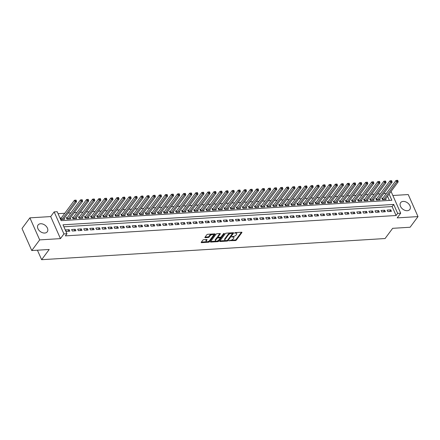 <?xml version="1.0" encoding="UTF-8"?>
<svg xmlns="http://www.w3.org/2000/svg" width="440" height="440" viewBox="0 0 440 440"><rect width="100%" height="100%" fill="white"/><g stroke="black" fill="none" stroke-linecap="round" stroke-linejoin="round"><path stroke-width="0.66" d="M228.866 240.697L235.389 240.576A0.721 0.33 156.1 0 0 236.297 240.119L241.879 232.595A0.721 0.33 156.1 0 0 241.945 232.337A0.721 0.33 156.1 0 0 241.593 232.21L235.268 232.601L234.591 233.096L235.653 233.134A2.305 1.056 156.1 0 1 236.764 233.541A2.305 1.056 156.1 0 1 236.566 234.355L236.099 234.982A2.305 1.056 156.1 0 1 233.2 236.44L231.748 236.808L232.766 237.023A2.305 1.056 156.1 0 1 233.882 237.43A2.305 1.056 156.1 0 1 233.679 238.244L233.216 238.871A2.305 1.056 156.1 0 1 230.318 240.328L228.866 240.697M44.732 233.041A5.72 3.949 36.6 0 0 47.267 231.798A5.72 3.949 36.6 0 0 46.437 226.551A5.72 3.949 36.6 0 0 40.612 223.746A5.72 3.949 36.6 0 0 38.082 224.983A5.72 3.949 36.6 0 0 38.913 230.23A5.72 3.949 36.6 0 0 44.732 233.041M407.286 210.705A5.72 3.949 36.6 0 0 409.822 209.468A5.72 3.949 36.6 0 0 408.991 204.221A5.72 3.949 36.6 0 0 403.167 201.416A5.72 3.949 36.6 0 0 400.637 202.653A5.72 3.949 36.6 0 0 401.467 207.9A5.72 3.949 36.6 0 0 407.286 210.705M203.72 239.712A0.721 0.33 156.1 0 0 202.813 240.163L201.245 242.275A0.721 0.33 156.1 0 0 201.185 242.534A0.721 0.33 156.1 0 0 201.531 242.66L208.56 242.226A0.721 0.33 156.1 0 0 209.468 241.769L215.05 234.245A0.721 0.33 156.1 0 0 215.111 233.992A0.721 0.33 156.1 0 0 214.764 233.865L207.735 234.295A0.721 0.33 156.1 0 0 206.828 234.751L204.936 237.303A0.721 0.33 156.1 0 0 204.875 237.556A0.721 0.33 156.1 0 0 205.222 237.683L208.23 237.496A0.721 0.33 156.1 0 0 209.138 237.045L210.073 235.78A1.925 0.886 156.1 0 1 211.921 234.657A1.925 0.886 156.1 0 1 213.428 234.9A1.925 0.886 156.1 0 1 213.263 235.582L209.583 240.537A1.925 0.886 156.1 0 1 207.74 241.654A1.925 0.886 156.1 0 1 206.234 241.417A1.925 0.886 156.1 0 1 206.399 240.735L207.009 239.905A0.721 0.33 156.1 0 0 207.075 239.652A0.721 0.33 156.1 0 0 206.729 239.525L203.72 239.712M31.768 250.547L22 228.503L29.898 217.855L39.672 239.899L31.768 250.547L49.214 249.475L41.63 259.694L385.072 238.541L392.656 228.322L410.102 227.244L418 216.596L397.216 217.877L400.692 213.191L397.661 213.378L396.083 215.507L65.384 235.879L66.963 233.745L63.927 233.931L54.159 211.893L57.195 211.706L61.155 220.638L391.853 200.272L389.114 194.09M39.672 239.899L60.451 238.618L63.927 233.931M219.769 241.137A0.721 0.33 156.1 0 0 219.709 241.389A0.721 0.33 156.1 0 0 220.055 241.516L227.084 241.087A0.721 0.33 156.1 0 0 227.986 240.631L233.574 233.107A0.721 0.33 156.1 0 0 233.635 232.848A0.721 0.33 156.1 0 0 233.288 232.722L226.259 233.156A0.721 0.33 156.1 0 0 225.352 233.613L219.769 241.137M217.822 241.654L210.793 242.088A0.721 0.33 156.1 0 1 210.447 241.962A0.721 0.33 156.1 0 1 210.507 241.709L216.09 234.179A0.721 0.33 156.1 0 1 216.997 233.728L220.006 233.541A0.721 0.33 156.1 0 1 220.352 233.668A0.721 0.33 156.1 0 1 220.292 233.921L218.026 236.973A0.721 0.33 156.1 0 0 217.965 237.232A0.721 0.33 156.1 0 0 218.312 237.358L220.308 237.232A0.721 0.33 156.1 0 0 221.21 236.781L223.57 233.602L224.406 233.552L218.73 241.203A0.721 0.33 156.1 0 1 217.822 241.654L217.558 241.06L216.86 241.104M418 216.596L408.232 194.552L392.854 195.498M61.32 217.921L60.258 217.987L60.918 219.472L64.559 219.252L64.18 218.394M67.386 217.547L66.325 217.613L66.985 219.098L70.626 218.878L70.246 218.02M73.458 217.173L72.391 217.239L73.051 218.724L76.692 218.504L76.318 217.646M79.525 216.799L78.463 216.865L79.123 218.35L82.764 218.13L82.385 217.272M85.591 216.425L84.529 216.491L85.189 217.982L88.831 217.756L88.451 216.898M91.658 216.051L90.596 216.117L91.256 217.608L94.897 217.382L94.517 216.524M97.73 215.677L96.663 215.743L97.323 217.234L100.964 217.008L100.584 216.15M103.796 215.303L102.734 215.369L103.395 216.86L107.036 216.634L106.656 215.776M109.863 214.929L108.801 214.995L109.461 216.486L113.102 216.26L112.722 215.402M115.929 214.555L114.868 214.621L115.528 216.112L119.169 215.886L118.789 215.034M121.996 214.181L120.934 214.247L121.594 215.738L125.235 215.512L124.856 214.66M128.067 213.807L127.006 213.873L127.666 215.364L131.307 215.138L130.928 214.286M134.134 213.433L133.072 213.499L133.733 214.99L137.374 214.764L136.994 213.912M140.201 213.059L139.139 213.125L139.799 214.615L143.44 214.39L143.061 213.538M146.267 212.685L145.206 212.751L145.865 214.242L149.507 214.016L149.127 213.164M152.339 212.311L151.278 212.377L151.938 213.868L155.579 213.642L155.199 212.79M158.406 211.937L157.344 212.003L158.004 213.494L161.645 213.268L161.266 212.416M164.472 211.563L163.411 211.629L164.071 213.12L167.712 212.894L167.332 212.042M170.538 211.189L169.477 211.255L170.137 212.746L173.778 212.52L173.399 211.668M176.611 210.821L175.549 210.881L176.209 212.372L179.85 212.146L179.471 211.294M182.677 210.447L181.615 210.507L182.276 211.998L185.917 211.772L185.537 210.92M188.744 210.073L187.682 210.133L188.342 211.624L191.983 211.404L191.604 210.546M194.81 209.698L193.749 209.764L194.409 211.25L198.049 211.03L197.67 210.172M200.882 209.325L199.821 209.391L200.481 210.876L204.122 210.656L203.742 209.798M206.948 208.951L205.887 209.017L206.547 210.502L210.188 210.281L209.809 209.424M213.015 208.577L211.954 208.643L212.614 210.128L216.255 209.907L215.875 209.049M219.082 208.203L218.02 208.269L218.68 209.759L222.321 209.534L221.941 208.676M225.154 207.829L224.092 207.895L224.752 209.385L228.393 209.16L228.014 208.302M231.22 207.455L230.159 207.521L230.819 209.011L234.46 208.786L234.08 207.928M237.287 207.081L236.225 207.147L236.885 208.637L240.526 208.412L240.147 207.554M243.353 206.707L242.292 206.773L242.952 208.263L246.593 208.038L246.213 207.18M249.425 206.333L248.364 206.399L249.024 207.889L252.665 207.663L252.285 206.811M255.492 205.959L254.43 206.024L255.09 207.515L258.731 207.29L258.352 206.437M261.558 205.585L260.497 205.651L261.156 207.141L264.798 206.916L264.418 206.063M267.625 205.211L266.563 205.277L267.223 206.767L270.864 206.542L270.485 205.689M273.697 204.837L272.635 204.903L273.295 206.393L276.936 206.168L276.557 205.315M279.763 204.463L278.702 204.529L279.362 206.019L283.002 205.794L282.623 204.941M285.83 204.089L284.768 204.155L285.428 205.645L289.069 205.42L288.69 204.567M291.896 203.715L290.834 203.781L291.495 205.271L295.136 205.046L294.756 204.193M297.968 203.34L296.907 203.406L297.567 204.897L301.208 204.672L300.828 203.819M304.034 202.966L302.973 203.032L303.633 204.523L307.274 204.298L306.895 203.445M310.101 202.598L309.04 202.659L309.7 204.149L313.341 203.924L312.961 203.071M316.168 202.224L315.106 202.285L315.766 203.775L319.407 203.549L319.027 202.697M322.24 201.85L321.178 201.916L321.838 203.401L325.479 203.181L325.1 202.323M328.306 201.476L327.245 201.542L327.905 203.027L331.546 202.807L331.166 201.949M334.373 201.102L333.311 201.168L333.971 202.653L337.612 202.433L337.233 201.575M340.439 200.728L339.377 200.794L340.038 202.279L343.679 202.059L343.299 201.201M346.511 200.354L345.45 200.42L346.11 201.905L349.75 201.685L349.371 200.827M352.577 199.98L351.516 200.046L352.176 201.537L355.817 201.311L355.438 200.453M358.644 199.606L357.583 199.672L358.243 201.163L361.884 200.937L361.504 200.079M364.711 199.232L363.649 199.298L364.309 200.788L367.95 200.563L367.57 199.705M370.783 198.858L369.721 198.924L370.381 200.415L374.022 200.189L373.643 199.331M376.849 198.484L375.788 198.55L376.448 200.041L380.089 199.815L379.709 198.957M387.794 211.58L391.435 211.354L390.775 209.869L387.134 210.089L387.794 211.58M381.728 211.954L385.368 211.728L384.709 210.243L381.068 210.463L381.728 211.954M375.661 212.328L379.302 212.102L378.642 210.617L375.001 210.837L375.661 212.328M369.589 212.702L373.23 212.476L372.57 210.986L368.929 211.211L369.589 212.702M363.523 213.076L367.164 212.85L366.504 211.36L362.863 211.585L363.523 213.076M357.456 213.45L361.097 213.224L360.437 211.734L356.796 211.959L357.456 213.45M351.389 213.823L355.031 213.598L354.37 212.108L350.73 212.333L351.389 213.823M345.318 214.198L348.959 213.972L348.298 212.482L344.658 212.707L345.318 214.198M339.251 214.572L342.892 214.346L342.232 212.856L338.591 213.081L339.251 214.572M333.185 214.946L336.826 214.72L336.166 213.23L332.525 213.455L333.185 214.946M327.118 215.32L330.759 215.094L330.099 213.604L326.458 213.829L327.118 215.32M321.046 215.694L324.687 215.468L324.027 213.978L320.386 214.203L321.046 215.694M314.98 216.068L318.62 215.842L317.961 214.352L314.32 214.577L314.98 216.068M308.913 216.441L312.554 216.216L311.894 214.726L308.253 214.951L308.913 216.441M302.847 216.816L306.488 216.59L305.827 215.1L302.187 215.325L302.847 216.816M296.775 217.19L300.416 216.964L299.756 215.474L296.115 215.699L296.775 217.19M290.708 217.558L294.349 217.338L293.689 215.848L290.048 216.073L290.708 217.558M284.642 217.932L288.283 217.712L287.623 216.222L283.982 216.447L284.642 217.932M278.575 218.306L282.216 218.086L281.556 216.596L277.915 216.821L278.575 218.306M272.503 218.68L276.144 218.46L275.484 216.97L271.843 217.195L272.503 218.68M266.437 219.054L270.078 218.834L269.418 217.344L265.777 217.564L266.437 219.054M260.37 219.428L264.011 219.203L263.351 217.718L259.71 217.938L260.37 219.428M254.304 219.802L257.945 219.577L257.285 218.091L253.644 218.312L254.304 219.802M248.232 220.176L251.873 219.951L251.213 218.466L247.572 218.686L248.232 220.176M242.165 220.55L245.806 220.325L245.146 218.84L241.505 219.06L242.165 220.55M236.099 220.924L239.74 220.698L239.08 219.208L235.439 219.434L236.099 220.924M230.032 221.298L233.673 221.073L233.013 219.582L229.372 219.808L230.032 221.298M223.96 221.672L227.601 221.447L226.941 219.956L223.3 220.181L223.96 221.672M217.894 222.046L221.535 221.821L220.875 220.33L217.234 220.556L217.894 222.046M211.827 222.42L215.468 222.195L214.808 220.704L211.167 220.93L211.827 222.42M205.761 222.794L209.402 222.569L208.742 221.078L205.101 221.304L205.761 222.794M199.689 223.168L203.33 222.943L202.67 221.452L199.029 221.678L199.689 223.168M193.622 223.542L197.263 223.316L196.603 221.826L192.962 222.052L193.622 223.542M187.556 223.916L191.197 223.691L190.537 222.2L186.896 222.426L187.556 223.916M181.489 224.29L185.13 224.065L184.47 222.574L180.829 222.799L181.489 224.29M175.417 224.664L179.058 224.439L178.398 222.948L174.757 223.174L175.417 224.664M169.351 225.038L172.992 224.813L172.332 223.322L168.691 223.548L169.351 225.038M163.284 225.407L166.925 225.187L166.265 223.696L162.624 223.922L163.284 225.407M157.218 225.781L160.859 225.561L160.198 224.07L156.558 224.296L157.218 225.781M151.146 226.155L154.787 225.935L154.127 224.444L150.486 224.67L151.146 226.155M145.079 226.529L148.72 226.309L148.06 224.818L144.419 225.044L145.079 226.529M139.013 226.903L142.654 226.683L141.994 225.192L138.353 225.418L139.013 226.903M132.946 227.277L136.587 227.051L135.927 225.566L132.286 225.786L132.946 227.277M126.874 227.651L130.515 227.425L129.855 225.94L126.214 226.16L126.874 227.651M120.808 228.025L124.449 227.799L123.789 226.314L120.148 226.534L120.808 228.025M114.741 228.399L118.382 228.173L117.722 226.688L114.081 226.908L114.741 228.399M108.675 228.773L112.316 228.547L111.656 227.062L108.014 227.282L108.675 228.773M102.603 229.147L106.243 228.921L105.584 227.431L101.943 227.656L102.603 229.147M96.536 229.521L100.177 229.295L99.517 227.805L95.876 228.03L96.536 229.521M90.47 229.895L94.111 229.669L93.451 228.179L89.809 228.404L90.47 229.895M84.403 230.269L88.044 230.043L87.384 228.553L83.743 228.778L84.403 230.269M78.331 230.643L81.972 230.417L81.312 228.927L77.671 229.152L78.331 230.643M72.264 231.017L75.906 230.791L75.246 229.301L71.605 229.526L72.264 231.017M396.083 215.507L392.117 206.569L63.877 226.787M69.179 229.674L65.538 229.9L66.198 231.391L69.839 231.165L69.179 229.674L67.991 231.281M386.331 193.507L383.664 193.628M380.298 193.837L377.597 194.002M374.231 194.211L371.531 194.376M368.165 194.585L365.459 194.75M362.093 194.953L359.392 195.124M356.026 195.327L353.326 195.498M349.959 195.701L347.259 195.872M343.893 196.075L341.187 196.246M337.821 196.449L335.12 196.62M331.755 196.823L329.054 196.994M325.688 197.197L322.988 197.362M319.622 197.571L316.921 197.736M313.55 197.945L310.849 198.11M307.483 198.319L304.783 198.484M301.416 198.693L298.716 198.858M295.35 199.067L292.65 199.232M289.278 199.441L286.577 199.606M283.212 199.815L280.511 199.98M277.145 200.189L274.445 200.354M271.079 200.563L268.378 200.728M265.007 200.937L262.306 201.102M258.94 201.311L256.24 201.476M252.874 201.685L250.173 201.85M246.807 202.059L244.107 202.224M240.735 202.433L238.035 202.598M234.669 202.807L231.968 202.972M228.602 203.176L225.902 203.346M222.536 203.549L219.835 203.72M216.464 203.924L213.763 204.094M210.397 204.298L207.697 204.468M204.331 204.672L201.63 204.842M198.264 205.046L195.564 205.211M192.192 205.42L189.492 205.585M186.126 205.794L183.425 205.959M180.059 206.168L177.359 206.333M173.993 206.542L171.292 206.707M167.921 206.916L165.22 207.081M161.854 207.29L159.154 207.455M155.788 207.663L153.087 207.829M149.721 208.038L147.021 208.203M143.649 208.412L140.948 208.577M137.583 208.786L134.882 208.951M131.516 209.16L128.816 209.325M125.45 209.534L122.749 209.698M119.378 209.907L116.677 210.073M113.311 210.281L110.611 210.447M107.245 210.656L104.544 210.821M101.178 211.03L98.478 211.195M95.106 211.398L92.406 211.569M89.04 211.772L86.339 211.943M82.973 212.146L80.272 212.316M76.907 212.52L74.206 212.691M70.84 212.894L68.134 213.065M64.768 213.268L58.069 213.681M389.395 200.42L387.53 196.218M382.916 198.11L381.854 198.176L382.514 199.667L386.155 199.441L385.776 198.589M37.422 250.201L41.63 259.694M60.451 238.618L50.683 216.573L29.898 217.855M50.683 216.573L54.159 211.893M386.309 193.463L387.948 191.329M397.661 213.378L393.701 204.441L63.003 224.813L66.963 233.745M391.061 191.461L400.692 213.191M392.117 206.569L393.701 204.441M390.775 209.869L389.587 211.47M384.709 210.243L383.515 211.844M378.642 210.617L377.449 212.218M372.57 210.986L371.382 212.591M366.504 211.36L365.316 212.966M360.437 211.734L359.249 213.34M354.37 212.108L353.177 213.714M348.298 212.482L347.111 214.088M342.232 212.856L341.044 214.462M336.166 213.23L334.978 214.836M330.099 213.604L328.906 215.21M324.027 213.978L322.839 215.584M317.961 214.352L316.773 215.958M311.894 214.726L310.706 216.332M305.827 215.1L304.634 216.7M299.756 215.474L298.568 217.074M293.689 215.848L292.501 217.448M287.623 216.222L286.435 217.822M281.556 216.596L280.363 218.196M275.484 216.97L274.296 218.57M269.418 217.344L268.23 218.944M263.351 217.718L262.163 219.318M257.285 218.091L256.091 219.692M251.213 218.466L250.025 220.066M245.146 218.84L243.958 220.44M239.08 219.208L237.892 220.814M233.013 219.582L231.82 221.188M226.941 219.956L225.753 221.562M220.875 220.33L219.687 221.936M214.808 220.704L213.62 222.31M208.742 221.078L207.548 222.684M202.67 221.452L201.482 223.058M196.603 221.826L195.415 223.432M190.537 222.2L189.349 223.806M184.47 222.574L183.277 224.18M178.398 222.948L177.21 224.554M172.332 223.322L171.144 224.923M166.265 223.696L165.077 225.297M160.198 224.07L159.005 225.671M154.127 224.444L152.939 226.045M148.06 224.818L146.872 226.419M141.994 225.192L140.805 226.793M135.927 225.566L134.734 227.167M129.855 225.94L128.667 227.541M123.789 226.314L122.601 227.915M117.722 226.688L116.534 228.289M111.656 227.062L110.462 228.663M105.584 227.431L104.396 229.037M99.517 227.805L98.329 229.411M93.451 228.179L92.263 229.785M87.384 228.553L86.191 230.159M81.312 228.927L80.124 230.532M75.246 229.301L74.058 230.907M233.882 237.43L233.618 236.836A2.305 1.056 156.1 0 0 233.007 236.451M236.764 233.541L236.5 232.947A2.305 1.056 156.1 0 0 235.889 232.562M230.901 240.24L235.125 239.976A0.721 0.33 156.1 0 0 236.032 239.525L241.45 232.221M227.453 240.273A0.721 0.33 156.1 0 0 227.722 240.037L233.145 232.733M219.934 240.911L225.495 240.57M226.864 240.537L227.497 240.224L232.397 233.618L231.336 233.404A2.305 1.056 156.1 0 0 228.437 234.856L225.088 239.371A2.305 1.056 156.1 0 0 224.884 240.191A2.305 1.056 156.1 0 0 226.001 240.592L226.864 240.537M230.483 232.898A2.305 1.056 156.1 0 0 228.173 234.262L228.437 234.856M224.884 240.191L224.62 239.591A2.305 1.056 156.1 0 1 224.823 238.777L228.173 234.262M216.068 241.153L210.672 241.483M219.863 233.552L217.762 236.379A0.721 0.33 156.1 0 0 217.701 236.632L217.965 237.232M223.801 233.409L218.466 240.603L218.73 241.203M215.677 240.141A1.925 0.886 156.1 0 0 215.507 240.823A1.925 0.886 156.1 0 0 217.019 241.065A1.925 0.886 156.1 0 0 218.862 239.943L220.16 238.2A0.721 0.33 156.1 0 0 220.22 237.947A0.721 0.33 156.1 0 0 219.874 237.82L217.877 237.941A0.721 0.33 156.1 0 0 216.97 238.398L215.677 240.141L215.413 239.547A1.925 0.886 156.1 0 0 215.243 240.229L215.507 240.823M220.22 237.947L219.956 237.347A0.721 0.33 156.1 0 0 219.863 237.259M215.413 239.547L216.706 237.798A0.721 0.33 156.1 0 1 217.613 237.347L218.053 237.32M217.558 241.06A0.721 0.33 156.1 0 0 218.466 240.603M206.234 241.417L205.97 240.818A1.925 0.886 156.1 0 1 206.135 240.136L206.58 239.536M213.428 234.9L213.164 234.306A1.925 0.886 156.1 0 0 212.691 233.992M211.695 234.053A1.925 0.886 156.1 0 0 209.809 235.18L210.073 235.78M205.101 237.078L207.966 236.902A0.721 0.33 156.1 0 0 208.874 236.445L209.809 235.18M207.702 241.665L208.296 241.632A0.721 0.33 156.1 0 0 209.204 241.175L214.621 233.871M201.41 242.055L206.707 241.725M385.094 199.507L398.178 181.874L396.66 181.968L396 180.477L382.663 198.451A0.732 0.336 -23.9 0 1 382.503 198.611L382.168 198.88M397.326 180.939L397.936 180.901L397.672 180.306L397.062 180.34L397.326 180.939L396.66 181.968L383.576 199.601M397.936 180.901L398.178 181.874M396 180.477L397.062 180.34M379.027 199.881L392.111 182.248L390.594 182.341L389.934 180.851L376.596 198.825A0.732 0.336 -23.9 0 1 376.431 198.985L376.096 199.254M391.259 181.313L391.864 181.274L391.6 180.681L390.995 180.714L391.259 181.313L390.594 182.341L377.509 199.975M391.864 181.274L392.111 182.248M389.934 180.851L390.995 180.714M372.955 200.255L386.04 182.622L384.522 182.715L383.861 181.225L370.53 199.199A0.732 0.336 -23.9 0 1 370.365 199.359L370.029 199.623M385.193 181.687L385.798 181.649L385.534 181.049L384.929 181.088L385.193 181.687L384.522 182.715L371.443 200.349M385.798 181.649L386.04 182.622M383.861 181.225L384.929 181.088M366.889 200.629L379.973 182.996L378.455 183.09L377.795 181.599L364.458 199.573A0.732 0.336 -23.9 0 1 364.298 199.733L363.963 199.997M379.126 182.061L379.731 182.023L379.467 181.423L378.862 181.462L379.126 182.061L378.455 183.09L365.37 200.722M379.731 182.023L379.973 182.996M377.795 181.599L378.862 181.462M360.822 201.003L373.907 183.37L372.389 183.464L371.729 181.973L358.391 199.947A0.732 0.336 -23.9 0 1 358.232 200.107L357.896 200.371M373.054 182.435L373.665 182.397L373.401 181.797L372.79 181.836L373.054 182.435L372.389 183.464L359.304 201.097M373.665 182.397L373.907 183.37M371.729 181.973L372.79 181.836M354.756 201.377L367.84 183.739L366.322 183.832L365.662 182.347L352.325 200.321A0.732 0.336 -23.9 0 1 352.16 200.481L351.824 200.745M366.988 182.804L367.593 182.771L367.329 182.171L366.724 182.21L366.988 182.804L366.322 183.832L353.238 201.471M367.593 182.771L367.84 183.739M365.662 182.347L366.724 182.21M348.684 201.751L361.768 184.113L360.25 184.206L359.59 182.721L346.258 200.695A0.732 0.336 -23.9 0 1 346.093 200.855L345.757 201.119M360.921 183.178L361.526 183.145L361.262 182.545L360.657 182.584L360.921 183.178L360.25 184.206L347.171 201.845M361.526 183.145L361.768 184.113M359.59 182.721L360.657 182.584M342.617 202.125L355.702 184.487L354.184 184.58L353.524 183.095L340.186 201.069A0.732 0.336 -23.9 0 1 340.027 201.229L339.691 201.493M354.855 183.552L355.459 183.519L355.195 182.919L354.591 182.958L354.855 183.552L354.184 184.58L341.099 202.219M355.459 183.519L355.702 184.487M353.524 183.095L354.591 182.958M336.55 202.499L349.635 184.861L348.117 184.954L347.457 183.469L334.12 201.443A0.732 0.336 -23.9 0 1 333.96 201.603L333.625 201.867M348.783 183.926L349.393 183.893L349.129 183.293L348.519 183.332L348.783 183.926L348.117 184.954L335.033 202.593M349.393 183.893L349.635 184.861M347.457 183.469L348.519 183.332M330.484 202.868L343.569 185.235L342.05 185.328L341.391 183.838L328.053 201.817A0.732 0.336 -23.9 0 1 327.894 201.977L327.553 202.24M342.716 184.299L343.321 184.261L343.057 183.667L342.452 183.706L342.716 184.299L342.05 185.328L328.966 202.961M343.321 184.261L343.569 185.235M341.391 183.838L342.452 183.706M324.412 203.242L337.497 185.609L335.979 185.702L335.319 184.212L321.986 202.191A0.732 0.336 -23.9 0 1 321.822 202.351L321.486 202.615M336.65 184.674L337.255 184.635L336.991 184.041L336.386 184.08L336.65 184.674L335.979 185.702L322.9 203.335M337.255 184.635L337.497 185.609M335.319 184.212L336.386 184.08M318.346 203.615L331.43 185.983L329.912 186.076L329.252 184.586L315.915 202.565A0.732 0.336 -23.9 0 1 315.755 202.725L315.42 202.989M330.583 185.048L331.188 185.009L330.924 184.415L330.319 184.454L330.583 185.048L329.912 186.076L316.827 203.709M331.188 185.009L331.43 185.983M329.252 184.586L330.319 184.454M312.279 203.99L325.364 186.357L323.846 186.45L323.186 184.96L309.848 202.934A0.732 0.336 -23.9 0 1 309.689 203.099L309.353 203.363M324.511 185.422L325.122 185.383L324.858 184.789L324.247 184.828L324.511 185.422L323.846 186.45L310.761 204.083M325.122 185.383L325.364 186.357M323.186 184.96L324.247 184.828M306.213 204.364L319.297 186.731L317.779 186.824L317.119 185.334L303.782 203.308A0.732 0.336 -23.9 0 1 303.622 203.472L303.281 203.737M318.445 185.796L319.05 185.757L318.786 185.163L318.18 185.202L318.445 185.796L317.779 186.824L304.695 204.457M319.05 185.757L319.297 186.731M317.119 185.334L318.18 185.202M300.141 204.738L313.225 187.105L311.707 187.198L311.047 185.708L297.715 203.681A0.732 0.336 -23.9 0 1 297.55 203.847L297.215 204.111M312.378 186.17L312.983 186.131L312.719 185.537L312.114 185.576L312.378 186.17L311.707 187.198L298.628 204.831M312.983 186.131L313.225 187.105M311.047 185.708L312.114 185.576M294.074 205.112L307.159 187.479L305.641 187.572L304.981 186.082L291.643 204.056A0.732 0.336 -23.9 0 1 291.484 204.221L291.148 204.485M306.312 186.544L306.916 186.505L306.652 185.911L306.048 185.95L306.312 186.544L305.641 187.572L292.556 205.205M306.916 186.505L307.159 187.479M304.981 186.082L306.048 185.95M288.007 205.486L301.092 187.853L299.574 187.946L298.914 186.456L285.577 204.43A0.732 0.336 -23.9 0 1 285.417 204.595L285.082 204.859M300.24 186.918L300.85 186.879L300.586 186.285L299.976 186.323L300.24 186.918L299.574 187.946L286.49 205.579M300.85 186.879L301.092 187.853M298.914 186.456L299.976 186.323M281.941 205.86L295.026 188.227L293.507 188.32L292.848 186.83L279.51 204.804A0.732 0.336 -23.9 0 1 279.351 204.969L279.01 205.233M294.173 187.292L294.784 187.253L294.52 186.659L293.909 186.698L294.173 187.292L293.507 188.32L280.423 205.953M294.784 187.253L295.026 188.227M292.848 186.83L293.909 186.698M275.869 206.234L288.954 188.601L287.436 188.694L286.776 187.204L273.444 205.178A0.732 0.336 -23.9 0 1 273.279 205.343L272.943 205.607M288.107 187.666L288.712 187.627L288.448 187.033L287.843 187.072L288.107 187.666L287.436 188.694L274.357 206.327M288.712 187.627L288.954 188.601M286.776 187.204L287.843 187.072M269.803 206.608L282.887 188.975L281.369 189.068L280.709 187.578L267.372 205.552A0.732 0.336 -23.9 0 1 267.212 205.716L266.877 205.981M282.04 188.04L282.645 188.001L282.381 187.407L281.776 187.44L282.04 188.04L281.369 189.068L268.285 206.701M282.645 188.001L282.887 188.975M280.709 187.578L281.776 187.44M263.736 206.982L276.821 189.349L275.303 189.442L274.643 187.952L261.305 205.926A0.732 0.336 -23.9 0 1 261.146 206.09L260.81 206.355M275.968 188.413L276.579 188.375L276.315 187.781L275.704 187.814L275.968 188.413L275.303 189.442L262.218 207.075M276.579 188.375L276.821 189.349M274.643 187.952L275.704 187.814M257.67 207.356L270.754 189.722L269.236 189.816L268.576 188.326L255.239 206.299A0.732 0.336 -23.9 0 1 255.079 206.459L254.738 206.729M269.902 188.788L270.512 188.749L270.248 188.155L269.638 188.188L269.902 188.788L269.236 189.816L256.152 207.449M270.512 188.749L270.754 189.722M268.576 188.326L269.638 188.188M251.603 207.73L264.682 190.097L263.17 190.19L262.51 188.7L249.172 206.674A0.732 0.336 -23.9 0 1 249.007 206.833L248.672 207.103M263.835 189.162L264.44 189.123L264.176 188.529L263.571 188.562L263.835 189.162L263.17 190.19L250.085 207.823M264.44 189.123L264.682 190.097M262.51 188.7L263.571 188.562M245.531 208.104L258.615 190.471L257.098 190.564L256.438 189.073L243.1 207.048A0.732 0.336 -23.9 0 1 242.941 207.207L242.605 207.471M257.769 189.536L258.374 189.497L258.11 188.903L257.505 188.936L257.769 189.536L257.098 190.564L244.013 208.197M258.374 189.497L258.615 190.471M256.438 189.073L257.505 188.936M239.465 208.478L252.549 190.845L251.031 190.938L250.371 189.448L237.034 207.422A0.732 0.336 -23.9 0 1 236.874 207.581L236.539 207.845M251.697 189.91L252.307 189.871L252.043 189.272L251.433 189.31L251.697 189.91L251.031 190.938L237.947 208.571M252.307 189.871L252.549 190.845M250.371 189.448L251.433 189.31M233.398 208.852L246.483 191.219L244.965 191.312L244.305 189.822L230.967 207.796A0.732 0.336 -23.9 0 1 230.808 207.955L230.466 208.219M245.63 190.284L246.24 190.245L245.977 189.646L245.366 189.684L245.63 190.284L244.965 191.312L231.88 208.945M246.24 190.245L246.483 191.219M244.305 189.822L245.366 189.684M227.332 209.226L240.411 191.593L238.898 191.686L238.238 190.196L224.901 208.17A0.732 0.336 -23.9 0 1 224.736 208.329L224.4 208.593M239.564 190.652L240.169 190.619L239.905 190.02L239.299 190.058L239.564 190.652L238.898 191.686L225.814 209.319M240.169 190.619L240.411 191.593M238.238 190.196L239.299 190.058M221.26 209.6L234.344 191.961L232.826 192.055L232.166 190.57L218.829 208.544A0.732 0.336 -23.9 0 1 218.669 208.703L218.334 208.967M233.497 191.026L234.102 190.993L233.838 190.394L233.233 190.432L233.497 191.026L232.826 192.055L219.742 209.693M234.102 190.993L234.344 191.961M232.166 190.57L233.233 190.432M215.193 209.974L228.278 192.335L226.76 192.429L226.1 190.944L212.762 208.918A0.732 0.336 -23.9 0 1 212.603 209.077L212.267 209.341M227.425 191.4L228.036 191.367L227.772 190.768L227.161 190.806L227.425 191.4L226.76 192.429L213.675 210.067M228.036 191.367L228.278 192.335M226.1 190.944L227.161 190.806M209.127 210.347L222.211 192.709L220.693 192.803L220.033 191.318L206.696 209.292A0.732 0.336 -23.9 0 1 206.536 209.451L206.195 209.715M221.359 191.774L221.969 191.741L221.705 191.142L221.095 191.18L221.359 191.774L220.693 192.803L207.609 210.441M221.969 191.741L222.211 192.709M220.033 191.318L221.095 191.18M203.06 210.722L216.139 193.083L214.627 193.177L213.966 191.691L200.629 209.666A0.732 0.336 -23.9 0 1 200.464 209.825L200.129 210.089M215.292 192.148L215.897 192.115L215.633 191.516L215.028 191.554L215.292 192.148L214.627 193.177L201.542 210.81M215.897 192.115L216.139 193.083M213.966 191.691L215.028 191.554M196.988 211.09L210.073 193.457L208.555 193.551L207.895 192.06L194.557 210.04A0.732 0.336 -23.9 0 1 194.398 210.199L194.062 210.463M209.226 192.522L209.831 192.484L209.566 191.889L208.962 191.928L209.226 192.522L208.555 193.551L195.47 211.184M209.831 192.484L210.073 193.457M207.895 192.06L208.962 191.928M190.922 211.464L204.006 193.831L202.488 193.924L201.828 192.434L188.49 210.413A0.732 0.336 -23.9 0 1 188.331 210.573L187.996 210.837M203.154 192.896L203.764 192.858L203.5 192.264L202.889 192.302L203.154 192.896L202.488 193.924L189.404 211.558M203.764 192.858L204.006 193.831M201.828 192.434L202.889 192.302M184.855 211.838L197.94 194.205L196.422 194.299L195.762 192.808L182.424 210.788A0.732 0.336 -23.9 0 1 182.264 210.947L181.924 211.211M197.087 193.27L197.698 193.232L197.434 192.638L196.823 192.676L197.087 193.27L196.422 194.299L183.337 211.931M197.698 193.232L197.94 194.205M195.762 192.808L196.823 192.676M178.788 212.212L191.868 194.579L190.355 194.673L189.695 193.182L176.358 211.156A0.732 0.336 -23.9 0 1 176.193 211.321L175.857 211.585M191.021 193.644L191.626 193.606L191.362 193.012L190.757 193.05L191.021 193.644L190.355 194.673L177.271 212.306M191.626 193.606L191.868 194.579M189.695 193.182L190.757 193.05M172.716 212.586L185.801 194.953L184.283 195.047L183.623 193.556L170.291 211.53A0.732 0.336 -23.9 0 1 170.126 211.695L169.791 211.959M184.954 194.018L185.559 193.98L185.295 193.386L184.69 193.424L184.954 194.018L184.283 195.047L171.198 212.68M185.559 193.98L185.801 194.953M183.623 193.556L184.69 193.424M166.65 212.96L179.735 195.327L178.216 195.421L177.556 193.93L164.219 211.904A0.732 0.336 -23.9 0 1 164.06 212.069L163.724 212.333M178.882 194.392L179.493 194.354L179.229 193.76L178.618 193.798L178.882 194.392L178.216 195.421L165.132 213.054M179.493 194.354L179.735 195.327M177.556 193.93L178.618 193.798M160.584 213.334L173.668 195.701L172.15 195.795L171.49 194.304L158.153 212.278A0.732 0.336 -23.9 0 1 157.993 212.443L157.652 212.707M172.816 194.766L173.426 194.728L173.162 194.134L172.552 194.172L172.816 194.766L172.15 195.795L159.066 213.428M173.426 194.728L173.668 195.701M171.49 194.304L172.552 194.172M154.517 213.708L167.596 196.075L166.084 196.169L165.423 194.678L152.086 212.652A0.732 0.336 -23.9 0 1 151.921 212.817L151.586 213.081M166.749 195.14L167.354 195.102L167.09 194.507L166.485 194.546L166.749 195.14L166.084 196.169L152.999 213.802M167.354 195.102L167.596 196.075M165.423 194.678L166.485 194.546M148.445 214.082L161.53 196.449L160.012 196.543L159.352 195.052L146.02 213.026A0.732 0.336 -23.9 0 1 145.855 213.191L145.519 213.455M160.683 195.514L161.288 195.476L161.024 194.882L160.419 194.92L160.683 195.514L160.012 196.543L146.927 214.176M161.288 195.476L161.53 196.449M159.352 195.052L160.419 194.92M142.379 214.456L155.463 196.823L153.945 196.917L153.285 195.426L139.947 213.4A0.732 0.336 -23.9 0 1 139.788 213.565L139.453 213.829M154.611 195.888L155.221 195.85L154.957 195.256L154.347 195.294L154.611 195.888L153.945 196.917L140.861 214.549M155.221 195.85L155.463 196.823M153.285 195.426L154.347 195.294M136.312 214.83L149.397 197.197L147.879 197.291L147.219 195.8L133.881 213.774A0.732 0.336 -23.9 0 1 133.722 213.939L133.381 214.203M148.544 196.262L149.155 196.224L148.891 195.63L148.28 195.663L148.544 196.262L147.879 197.291L134.794 214.924M149.155 196.224L149.397 197.197M147.219 195.8L148.28 195.663M130.246 215.204L143.325 197.571L141.812 197.665L141.152 196.174L127.815 214.148A0.732 0.336 -23.9 0 1 127.65 214.308L127.314 214.577M142.478 196.636L143.083 196.597L142.819 196.004L142.214 196.037L142.478 196.636L141.812 197.665L128.728 215.298M143.083 196.597L143.325 197.571M141.152 196.174L142.214 196.037M124.174 215.578L137.258 197.945L135.74 198.038L135.08 196.548L121.748 214.522A0.732 0.336 -23.9 0 1 121.583 214.681L121.248 214.951M136.411 197.01L137.016 196.972L136.752 196.378L136.147 196.411L136.411 197.01L135.74 198.038L122.656 215.672M137.016 196.972L137.258 197.945M135.08 196.548L136.147 196.411M118.107 215.952L131.192 198.319L129.674 198.413L129.013 196.922L115.676 214.896A0.732 0.336 -23.9 0 1 115.517 215.056L115.181 215.325M130.345 197.384L130.95 197.346L130.686 196.752L130.081 196.785L130.345 197.384L129.674 198.413L116.589 216.046M130.95 197.346L131.192 198.319M129.013 196.922L130.081 196.785M112.041 216.326L125.125 198.693L123.607 198.787L122.947 197.296L109.61 215.27A0.732 0.336 -23.9 0 1 109.45 215.43L109.109 215.694M124.273 197.758L124.883 197.72L124.619 197.12L124.009 197.159L124.273 197.758L123.607 198.787L110.523 216.42M124.883 197.72L125.125 198.693M122.947 197.296L124.009 197.159M105.974 216.7L119.053 199.067L117.541 199.161L116.88 197.67L103.543 215.644A0.732 0.336 -23.9 0 1 103.378 215.804L103.043 216.068M118.206 198.132L118.811 198.094L118.547 197.494L117.942 197.532L118.206 198.132L117.541 199.161L104.456 216.794M118.811 198.094L119.053 199.067M116.88 197.67L117.942 197.532M99.902 217.074L112.987 199.441L111.469 199.535L110.809 198.044L97.477 216.018A0.732 0.336 -23.9 0 1 97.312 216.178L96.976 216.441M112.139 198.506L112.745 198.468L112.481 197.868L111.876 197.906L112.139 198.506L111.469 199.535L98.389 217.168M112.745 198.468L112.987 199.441M110.809 198.044L111.876 197.906M93.836 217.448L106.92 199.81L105.402 199.903L104.742 198.418L91.405 216.392A0.732 0.336 -23.9 0 1 91.245 216.552L90.91 216.816M106.073 198.875L106.678 198.841L106.414 198.242L105.809 198.281L106.073 198.875L105.402 199.903L92.318 217.542M106.678 198.841L106.92 199.81M104.742 198.418L105.809 198.281M87.769 217.822L100.854 200.184L99.336 200.277L98.675 198.792L85.338 216.766A0.732 0.336 -23.9 0 1 85.179 216.926L84.838 217.19M100.001 199.249L100.612 199.215L100.347 198.616L99.737 198.655L100.001 199.249L99.336 200.277L86.251 217.916M100.612 199.215L100.854 200.184M98.675 198.792L99.737 198.655M81.703 218.196L94.782 200.558L93.269 200.651L92.609 199.166L79.272 217.14A0.732 0.336 -23.9 0 1 79.107 217.299L78.771 217.564M93.934 199.623L94.54 199.59L94.276 198.99L93.671 199.029L93.934 199.623L93.269 200.651L80.184 218.29M94.54 199.59L94.782 200.558M92.609 199.166L93.671 199.029M75.63 218.57L88.715 200.931L87.197 201.025L86.537 199.54L73.205 217.514A0.732 0.336 -23.9 0 1 73.04 217.674L72.705 217.938M87.868 199.997L88.473 199.964L88.209 199.364L87.604 199.403L87.868 199.997L87.197 201.025L74.118 218.664M88.473 199.964L88.715 200.931M86.537 199.54L87.604 199.403M69.564 218.939L82.649 201.306L81.13 201.399L80.471 199.909L67.133 217.888A0.732 0.336 -23.9 0 1 66.974 218.048L66.638 218.312M81.802 200.371L82.407 200.332L82.142 199.738L81.538 199.777L81.802 200.371L81.13 201.399L68.046 219.032M82.407 200.332L82.649 201.306M80.471 199.909L81.538 199.777M63.498 219.313L76.582 201.68L75.064 201.773L74.404 200.282L61.067 218.262A0.732 0.336 -23.9 0 1 60.907 218.422L60.566 218.686M75.73 200.745L76.34 200.706L76.076 200.112L75.466 200.151L75.73 200.745L75.064 201.773L61.98 219.406M76.34 200.706L76.582 201.68M74.404 200.282L75.466 200.151M228.916 240.636L229.064 240.961M234.685 232.859L234.834 233.184M231.803 236.748L231.946 237.072M232.524 236.478L232.766 237.023M235.411 232.59L235.653 233.134M241.714 232.21L241.879 232.595M236.032 239.525L236.297 240.119M235.125 239.976L235.389 240.576M233.404 232.727L233.574 233.107M227.722 240.037L227.986 240.631M226.842 240.543L227.084 241.087M219.841 241.038L220.055 241.516M231.957 232.804L232.199 233.349M231.094 232.859L231.336 233.404M224.823 238.777L225.088 239.371M210.579 241.61L210.793 242.088M220.121 233.541L220.292 233.921M217.762 236.379L218.026 236.973M219.632 237.276L219.874 237.82M217.613 237.347L217.877 237.941M216.706 237.798L216.97 238.398M206.844 239.525L207.009 239.905M206.135 240.136L206.399 240.735M208.874 236.445L209.138 237.045M207.966 236.902L208.23 237.496M205.013 237.204L205.222 237.683M214.88 233.865L215.05 234.245M209.204 241.175L209.468 241.769M208.296 241.632L208.56 242.226M201.316 242.181L201.531 242.66M382.663 198.451L383.185 199.623M382.503 198.611L382.954 199.639M376.596 198.825L377.113 199.997M376.431 198.985L376.888 200.013M370.53 199.199L371.047 200.371M370.365 199.359L370.821 200.387M364.458 199.573L364.98 200.745M364.298 199.733L364.755 200.761M358.391 199.947L358.914 201.119M358.232 200.107L358.683 201.135M352.325 200.321L352.841 201.493M352.16 200.481L352.616 201.509M346.258 200.695L346.775 201.867M346.093 200.855L346.55 201.883M340.186 201.069L340.709 202.24M340.027 201.229L340.483 202.257M334.12 201.443L334.642 202.615M333.96 201.603L334.411 202.626M328.053 201.817L328.57 202.989M327.894 201.977L328.345 203M321.986 202.191L322.504 203.363M321.822 202.351L322.278 203.374M315.915 202.565L316.437 203.737M315.755 202.725L316.212 203.748M309.848 202.934L310.37 204.111M309.689 203.099L310.139 204.122M303.782 203.308L304.298 204.485M303.622 203.472L304.073 204.496M297.715 203.681L298.232 204.859M297.55 203.847L298.007 204.87M291.643 204.056L292.166 205.233M291.484 204.221L291.94 205.244M285.577 204.43L286.099 205.607M285.417 204.595L285.868 205.618M279.51 204.804L280.027 205.975M279.351 204.969L279.802 205.992M273.444 205.178L273.961 206.349M273.279 205.343L273.735 206.365M267.372 205.552L267.894 206.723M267.212 205.716L267.669 206.74M261.305 205.926L261.828 207.097M261.146 206.09L261.596 207.114M255.239 206.299L255.756 207.471M255.079 206.459L255.53 207.488M249.172 206.674L249.689 207.845M249.007 206.833L249.464 207.862M243.1 207.048L243.623 208.219M242.941 207.207L243.397 208.236M237.034 207.422L237.556 208.593M236.874 207.581L237.325 208.61M230.967 207.796L231.484 208.967M230.808 207.955L231.259 208.984M224.901 208.17L225.418 209.341M224.736 208.329L225.192 209.358M218.829 208.544L219.351 209.715M218.669 208.703L219.126 209.732M212.762 208.918L213.285 210.089M212.603 209.077L213.054 210.106M206.696 209.292L207.213 210.463M206.536 209.451L206.987 210.474M200.629 209.666L201.146 210.837M200.464 209.825L200.921 210.848M194.557 210.04L195.08 211.211M194.398 210.199L194.854 211.222M188.49 210.413L189.013 211.585M188.331 210.573L188.782 211.596M182.424 210.788L182.941 211.959M182.264 210.947L182.715 211.97M176.358 211.156L176.875 212.333M176.193 211.321L176.649 212.344M170.291 211.53L170.808 212.707M170.126 211.695L170.583 212.718M164.219 211.904L164.742 213.081M164.06 212.069L164.511 213.092M158.153 212.278L158.675 213.455M157.993 212.443L158.444 213.466M152.086 212.652L152.603 213.829M151.921 212.817L152.378 213.84M146.02 213.026L146.537 214.198M145.855 213.191L146.311 214.214M139.947 213.4L140.47 214.572M139.788 213.565L140.239 214.588M133.881 213.774L134.404 214.946M133.722 213.939L134.173 214.962M127.815 214.148L128.332 215.32M127.65 214.308L128.106 215.336M121.748 214.522L122.265 215.694M121.583 214.681L122.04 215.71M115.676 214.896L116.199 216.068M115.517 215.056L115.968 216.084M109.61 215.27L110.132 216.441M109.45 215.43L109.901 216.458M103.543 215.644L104.06 216.816M103.378 215.804L103.835 216.832M97.477 216.018L97.993 217.19M97.312 216.178L97.768 217.206M91.405 216.392L91.927 217.564M91.245 216.552L91.696 217.58M85.338 216.766L85.861 217.938M85.179 216.926L85.63 217.954M79.272 217.14L79.788 218.312M79.107 217.299L79.563 218.328M73.205 217.514L73.722 218.686M73.04 217.674L73.496 218.697M67.133 217.888L67.656 219.06M66.974 218.048L67.425 219.071M61.067 218.262L61.589 219.434M60.907 218.422L61.358 219.445M232.177 232.843L232.441 233.437"/></g></svg>
